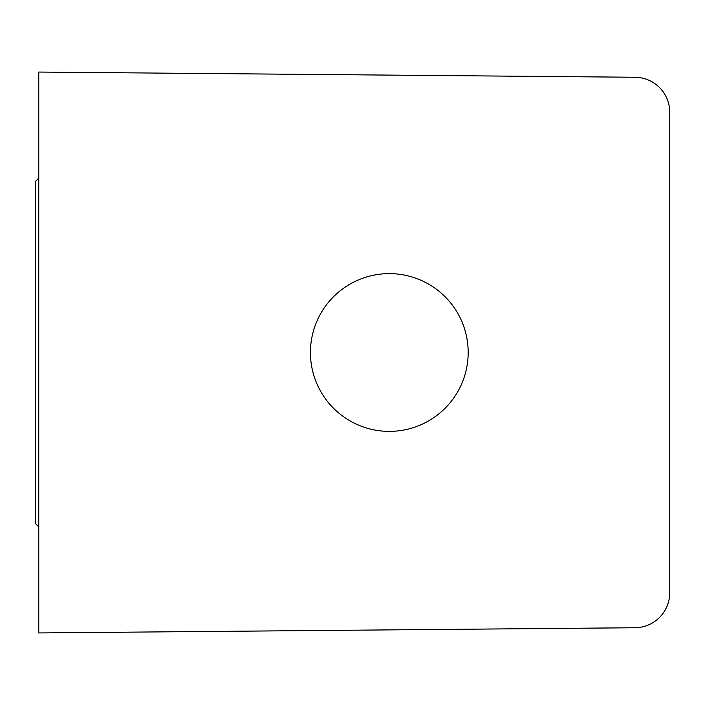 <?xml version="1.0" encoding="UTF-8"?>
<svg xmlns="http://www.w3.org/2000/svg" width="705" height="705" viewBox="0 0 705 705"><rect width="100%" height="100%" fill="white"/><g stroke="black" fill="none" stroke-linecap="round" stroke-linejoin="round"><path stroke-width="1.06" d="M389.31 273.628A78.872 78.872 0 0 0 310.438 352.5A78.872 78.872 0 0 0 389.31 431.372A78.872 78.872 0 0 0 468.182 352.5A78.872 78.872 0 0 0 389.31 273.628M635.002 77.259A35.056 35.056 0 0 1 669.75 112.315L669.75 592.685A35.056 35.056 0 0 1 635.002 627.741L38.757 632.94L38.757 72.06L635.002 77.259M38.757 526.899L35.25 523.392L35.25 181.608L38.757 178.101"/></g></svg>
